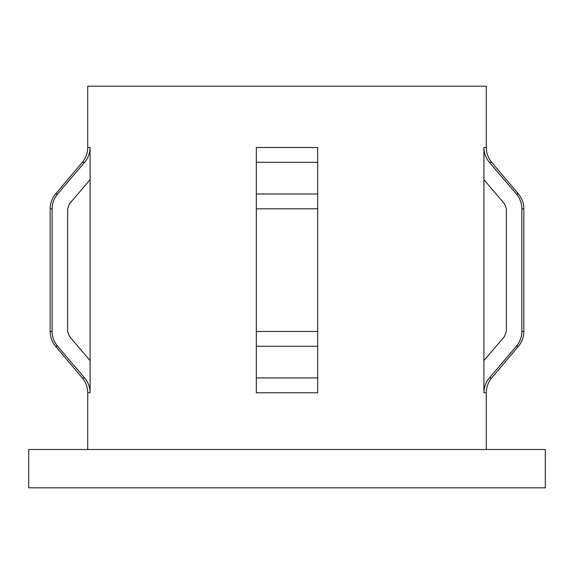 <?xml version="1.0" encoding="UTF-8"?>
<svg xmlns="http://www.w3.org/2000/svg" width="574" height="574" viewBox="0 0 574 574"><rect width="100%" height="100%" fill="white"/><g stroke="black" fill="none" stroke-linecap="round" stroke-linejoin="round"><path stroke-width="0.86" d="M483.911 360.601L483.911 147.504C483.975 153.1 485.805 158.044 489.392 162.334L516.378 193.99C519.965 198.303 521.788 203.246 521.845 208.821L521.845 331.456C521.78 337.053 519.958 341.996 516.378 346.287L489.392 377.943C485.798 382.248 483.968 387.192 483.911 392.774L483.911 360.601L504.553 336.4L506.376 331.456L506.376 208.821L504.553 203.878L483.911 179.676M489.392 162.334L491.703 162.334C488.151 158.029 486.343 153.086 486.278 147.504L486.278 86.186L87.722 86.186L87.722 147.504C87.657 153.086 85.849 158.029 82.297 162.334L55.585 193.99L57.622 193.99L84.608 162.334C88.188 158.058 90.018 153.115 90.089 147.504L87.722 147.504M256.341 377.943L256.341 331.456L317.659 331.456L317.659 377.943L256.341 377.943L256.341 392.774L317.659 392.774L317.659 147.504L256.341 147.504L256.341 193.99L256.341 147.504M545.3 449.492L28.7 449.492L28.7 487.814L545.3 487.814L545.3 449.492M90.089 179.676L69.447 203.878L67.624 208.821L67.624 331.456L69.447 336.4L90.089 360.601L90.089 147.504M256.341 392.774L256.341 193.99L317.659 193.99L317.659 147.504M90.089 360.601L90.089 392.774C90.032 387.206 88.202 382.262 84.608 377.943L57.622 346.287C54.035 341.975 52.212 337.031 52.155 331.456L52.155 208.821C52.22 203.225 54.042 198.281 57.622 193.99C54.042 198.281 52.22 203.225 52.155 208.821L50.16 208.821L50.16 331.456L52.155 331.456M90.089 392.774L87.722 392.774C87.657 387.192 85.849 382.248 82.297 377.943L84.608 377.943L57.622 346.287L55.585 346.287C52.026 341.982 50.218 337.038 50.16 331.456M486.278 147.504L483.911 147.504M486.278 449.492L486.278 392.774L483.911 392.774M317.659 346.287L256.341 346.287M486.278 392.774C486.343 387.192 488.151 382.248 491.703 377.943L489.392 377.943M491.703 377.943L518.415 346.287L516.378 346.287M491.703 162.334L518.415 193.99C521.974 198.295 523.782 203.239 523.84 208.821L523.84 331.456L521.845 331.456M523.84 208.821L521.845 208.821M518.415 193.99L516.378 193.99M317.659 208.821L256.341 208.821M317.659 162.334L256.341 162.334M84.608 162.334L82.297 162.334M523.84 331.456C523.782 337.038 521.974 341.982 518.415 346.287M82.297 377.943L55.585 346.287M50.16 208.821C50.218 203.239 52.026 198.295 55.585 193.99M87.722 392.774L87.722 449.492"/></g></svg>
